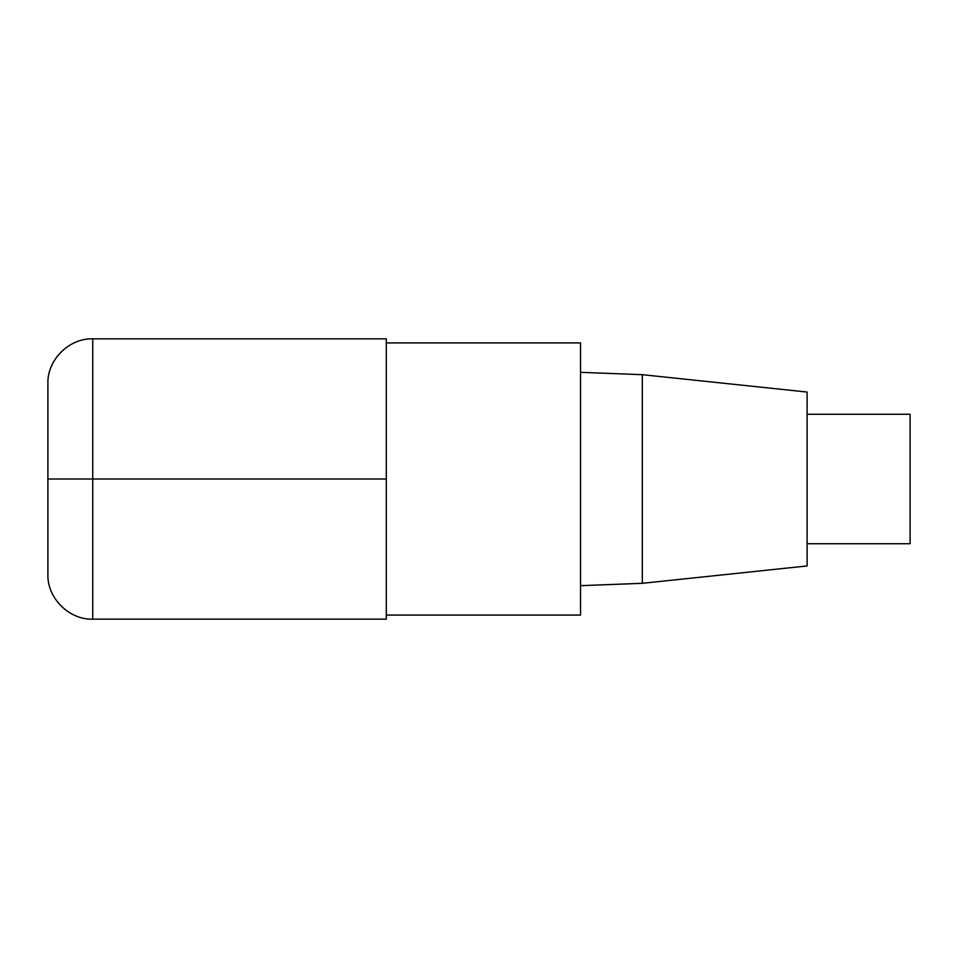 <?xml version="1.0" encoding="UTF-8"?>
<svg xmlns="http://www.w3.org/2000/svg" width="958" height="958" viewBox="0 0 958 958"><rect width="100%" height="100%" fill="white"/><g stroke="black" fill="none" stroke-linecap="round" stroke-linejoin="round"><path stroke-width="1.44" d="M386.302 615.096L580.524 615.096L580.524 342.904L386.302 342.904M642.315 374.686L642.315 583.314L807.103 565.95L807.103 392.05L642.315 374.686L580.524 372.327M807.103 543.737L910.1 543.737L910.1 414.263L807.103 414.263M92.746 619.143L386.302 619.143L386.302 338.857L92.746 338.857C69.048 338.03 47.074 360.004 47.9 383.703L47.9 574.297C47.074 597.996 69.048 619.97 92.746 619.143L92.746 338.857M386.302 479L47.9 479M642.315 583.314L580.524 585.673"/></g></svg>
